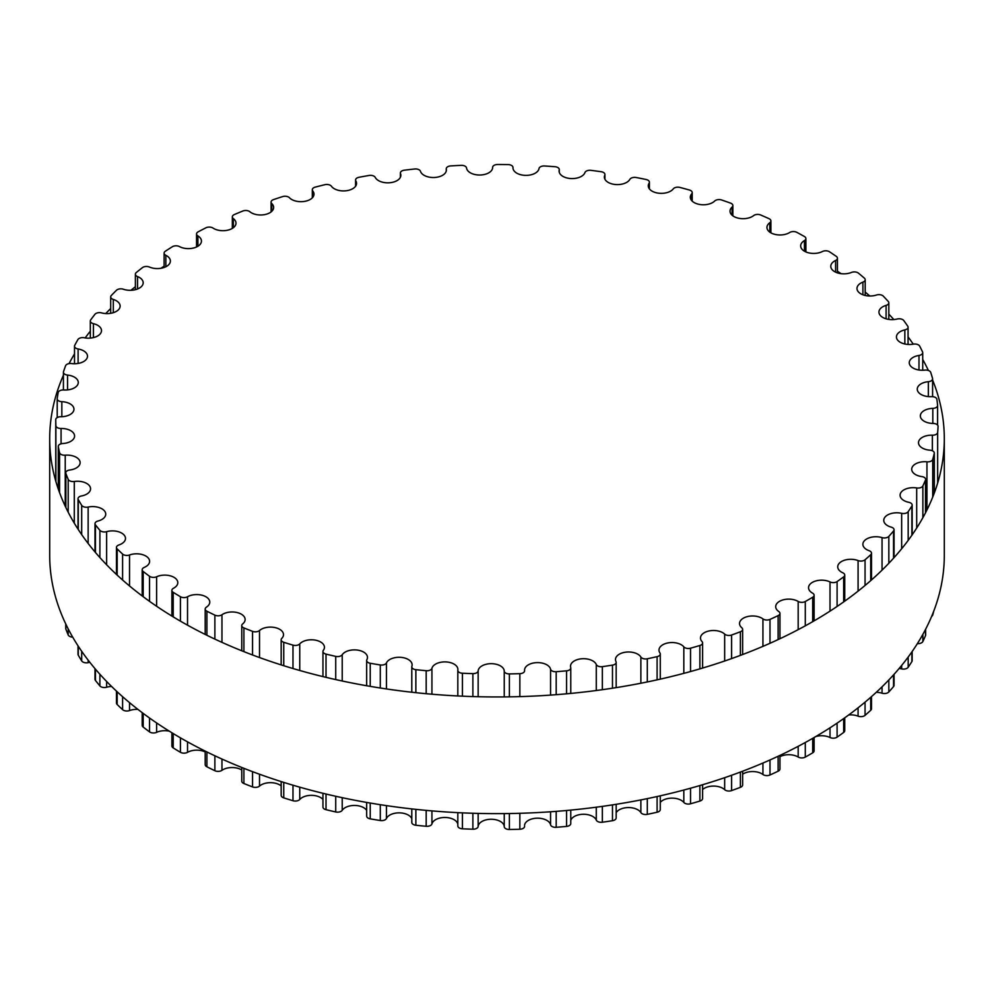 <?xml version="1.0" encoding="UTF-8"?>
<svg xmlns="http://www.w3.org/2000/svg" width="994" height="994" viewBox="0 0 994 994"><rect width="100%" height="100%" fill="white"/><g stroke="black" fill="none" stroke-linecap="round" stroke-linejoin="round"><path stroke-width="1.49" d="M812.57 593.145A13.059 7.542 180 0 1 808.544 587.702A13.059 7.542 180 0 1 816.099 580.869A13.059 7.542 180 0 1 830.015 581.937A5.007 2.883 0 0 0 837.097 581.577A441.249 254.75 0 0 0 843.67 576.868A5.007 2.883 0 0 0 844.738 575.079A5.007 2.883 0 0 0 842.8 572.793A13.059 7.542 180 0 1 837.718 566.828A13.059 7.542 180 0 1 844.651 560.169A13.059 7.542 180 0 1 858.083 560.579A5.007 2.883 0 0 0 865.053 559.784A441.249 254.75 0 0 0 870.719 554.702A5.007 2.883 0 0 0 871.489 553.161A5.007 2.883 0 0 0 869.104 550.701A13.059 7.542 180 0 1 862.879 544.277A13.059 7.542 180 0 1 882.051 537.617A5.007 2.883 0 0 0 888.835 536.4A441.249 254.75 0 0 0 893.544 530.995A5.007 2.883 0 0 0 894.053 529.727A5.007 2.883 0 0 0 891.196 527.131A13.059 7.542 180 0 1 883.753 520.322A13.059 7.542 180 0 1 901.657 513.326A5.007 2.883 0 0 0 908.181 511.686A441.249 254.75 0 0 0 911.871 506.033A5.007 2.883 0 0 0 912.169 505.051A5.007 2.883 0 0 0 908.827 502.318A13.059 7.542 180 0 1 900.092 495.211A13.059 7.542 180 0 1 916.692 487.955A5.007 2.883 0 0 0 922.867 485.929A441.249 254.75 0 0 0 925.489 480.077A5.007 2.883 0 0 0 925.638 479.394A5.007 2.883 0 0 0 921.786 476.586A13.059 7.542 180 0 1 911.709 469.243A13.059 7.542 180 0 1 926.955 461.812A5.007 2.883 0 0 0 932.732 459.414A441.249 254.75 0 0 0 934.261 453.438A5.007 2.883 0 0 0 934.31 453.053A5.007 2.883 0 0 0 929.924 450.183A13.059 7.542 180 0 1 918.493 442.703A13.059 7.542 180 0 1 932.36 435.186A5.007 2.883 0 0 0 937.653 432.452A441.249 254.75 0 0 0 938.075 426.414A5.007 2.883 0 0 0 938.075 426.327A5.007 2.883 0 0 0 933.167 423.444A13.059 7.542 180 0 1 920.345 415.902A13.059 7.542 180 0 1 932.819 408.372A5.007 2.883 0 0 0 937.603 405.49A5.007 2.883 0 0 0 937.591 405.341A441.249 254.75 0 0 0 936.895 399.302A5.007 2.883 0 0 0 931.465 396.656A13.059 7.542 180 0 1 917.263 389.151A13.059 7.542 180 0 1 928.346 381.696A5.007 2.883 0 0 0 932.596 378.838A5.007 2.883 0 0 0 932.534 378.379A441.249 254.75 0 0 0 930.732 372.427A5.007 2.883 0 0 0 924.842 370.116A13.059 7.542 180 0 1 909.261 362.723A13.059 7.542 180 0 1 918.99 355.442A5.007 2.883 0 0 0 922.718 352.646A5.007 2.883 0 0 0 922.531 351.876A441.249 254.75 0 0 0 919.649 346.074A5.007 2.883 0 0 0 913.374 344.148A13.059 7.542 180 0 1 896.439 336.941A13.059 7.542 180 0 1 904.851 329.896A5.007 2.883 0 0 0 908.069 327.2A5.007 2.883 0 0 0 907.721 326.144A441.249 254.75 0 0 0 903.782 320.553A5.007 2.883 0 0 0 897.184 319.012A13.059 7.542 180 0 1 878.944 312.091A13.059 7.542 180 0 1 886.089 305.382A5.007 2.883 0 0 0 888.822 302.81A5.007 2.883 0 0 0 888.251 301.468A441.249 254.75 0 0 0 883.293 296.137A5.007 2.883 0 0 0 876.459 295.019A13.059 7.542 180 0 1 856.977 288.459A13.059 7.542 180 0 1 862.916 282.147A5.007 2.883 0 0 0 865.19 279.724A5.007 2.883 0 0 0 864.345 278.121A441.249 254.75 0 0 0 858.443 273.139A5.007 2.883 0 0 0 851.436 272.443A13.059 7.542 180 0 1 837.867 273.015A13.059 7.542 180 0 1 830.785 266.317A13.059 7.542 180 0 1 835.594 260.465A5.007 2.883 0 0 0 837.433 258.229A5.007 2.883 0 0 0 836.277 256.377A441.249 254.75 0 0 0 829.493 251.78A5.007 2.883 0 0 0 822.398 251.519A13.059 7.542 180 0 1 808.37 252.774A13.059 7.542 180 0 1 800.667 245.891A13.059 7.542 180 0 1 804.444 240.585A5.007 2.883 0 0 0 805.885 238.56A5.007 2.883 0 0 0 804.37 236.485A441.249 254.75 0 0 0 796.778 232.323A5.007 2.883 0 0 0 789.671 232.509A13.059 7.542 180 0 1 775.308 234.472A13.059 7.542 180 0 1 766.946 227.44A13.059 7.542 180 0 1 769.803 222.731A5.007 2.883 0 0 0 770.897 220.929A5.007 2.883 0 0 0 768.983 218.655A441.249 254.75 0 0 0 760.659 214.99A5.007 2.883 0 0 0 753.626 215.599A13.059 7.542 180 0 1 739.039 218.32A13.059 7.542 180 0 1 730.031 211.163A13.059 7.542 180 0 1 732.081 207.1A5.007 2.883 0 0 0 732.864 205.559A5.007 2.883 0 0 0 730.503 203.099A441.249 254.75 0 0 0 721.557 199.968A5.007 2.883 0 0 0 714.686 201.012A13.059 7.542 180 0 1 700 204.515A13.059 7.542 180 0 1 690.321 197.234A13.059 7.542 180 0 1 691.687 193.88A5.007 2.883 0 0 0 692.209 192.6A5.007 2.883 0 0 0 689.389 190.003A441.249 254.75 0 0 0 679.908 187.431A5.007 2.883 0 0 0 673.261 188.885A13.059 7.542 180 0 1 658.624 193.196A13.059 7.542 180 0 1 648.274 185.828A13.059 7.542 180 0 1 649.094 183.207A5.007 2.883 0 0 0 649.405 182.213A5.007 2.883 0 0 0 646.088 179.492A441.249 254.75 0 0 0 636.197 177.516A5.007 2.883 0 0 0 629.848 179.367A13.059 7.542 180 0 1 615.398 184.511A13.059 7.542 180 0 1 604.364 177.069A13.059 7.542 180 0 1 604.774 175.217A5.007 2.883 0 0 0 604.924 174.509A5.007 2.883 0 0 0 601.097 171.701A441.249 254.75 0 0 0 590.896 170.347A5.007 2.883 0 0 0 584.932 172.583A13.059 7.542 180 0 1 570.817 178.547A13.059 7.542 180 0 1 559.1 171.043A13.059 7.542 180 0 1 559.224 169.986A5.007 2.883 0 0 0 559.274 169.576A5.007 2.883 0 0 0 554.938 166.719A441.249 254.75 0 0 0 544.538 165.986A5.007 2.883 0 0 0 539.021 168.582A13.059 7.542 180 0 1 525.391 175.366A13.059 7.542 180 0 1 512.979 167.837A13.059 7.542 180 0 1 512.979 167.576A5.007 2.883 0 0 0 512.979 167.477A5.007 2.883 0 0 0 508.108 164.594A441.249 254.75 0 0 0 497.634 164.507A5.007 2.883 0 0 0 492.626 167.402A5.007 2.883 0 0 0 492.626 167.427A13.059 7.542 180 0 1 492.626 167.489A13.059 7.542 180 0 1 480.04 175.019A13.059 7.542 180 0 1 466.559 168.023A5.007 2.883 0 0 0 461.154 165.352A441.249 254.75 0 0 0 450.729 165.911A5.007 2.883 0 0 0 446.256 168.781A5.007 2.883 0 0 0 446.294 169.117A13.059 7.542 180 0 1 446.381 169.986A13.059 7.542 180 0 1 434.477 177.491A13.059 7.542 180 0 1 420.474 171.316A5.007 2.883 0 0 0 414.61 168.992A441.249 254.75 0 0 0 404.347 170.185A5.007 2.883 0 0 0 400.396 173.006A5.007 2.883 0 0 0 400.52 173.639A13.059 7.542 180 0 1 400.843 175.304A13.059 7.542 180 0 1 389.636 182.759A13.059 7.542 180 0 1 375.26 177.417A5.007 2.883 0 0 0 368.998 175.466A441.249 254.75 0 0 0 359.02 177.28A5.007 2.883 0 0 0 355.579 180.026A5.007 2.883 0 0 0 355.852 180.958A13.059 7.542 180 0 1 356.548 183.381A13.059 7.542 180 0 1 346.024 190.773A13.059 7.542 180 0 1 331.424 186.251A5.007 2.883 0 0 0 324.839 184.698A441.249 254.75 0 0 0 315.247 187.12A5.007 2.883 0 0 0 312.315 189.755A5.007 2.883 0 0 0 312.775 190.972A13.059 7.542 180 0 1 313.992 194.141A13.059 7.542 180 0 1 304.152 201.447A13.059 7.542 180 0 1 289.453 197.744A5.007 2.883 0 0 0 282.631 196.588A441.249 254.75 0 0 0 273.549 199.595A5.007 2.883 0 0 0 271.076 202.08A5.007 2.883 0 0 0 271.784 203.571A13.059 7.542 180 0 1 273.648 207.448A13.059 7.542 180 0 1 264.479 214.642A13.059 7.542 180 0 1 249.854 211.734A5.007 2.883 0 0 0 242.847 211.014A441.249 254.75 0 0 0 234.36 214.542A5.007 2.883 0 0 0 232.335 216.866A5.007 2.883 0 0 0 233.354 218.605A13.059 7.542 180 0 1 236 223.153A13.059 7.542 180 0 1 227.477 230.223A13.059 7.542 180 0 1 213.039 228.073A5.007 2.883 0 0 0 205.957 227.788A441.249 254.75 0 0 0 198.166 231.826A5.007 2.883 0 0 0 196.551 233.95A5.007 2.883 0 0 0 197.905 235.926A13.059 7.542 180 0 1 201.447 241.082A13.059 7.542 180 0 1 193.569 248.003A13.059 7.542 180 0 1 179.454 246.587A5.007 2.883 0 0 0 172.347 246.736A441.249 254.75 0 0 0 165.352 251.221A5.007 2.883 0 0 0 164.109 253.135A5.007 2.883 0 0 0 165.849 255.321A13.059 7.542 180 0 1 170.384 261.037A13.059 7.542 180 0 1 163.153 267.784A13.059 7.542 180 0 1 149.46 267.051A5.007 2.883 0 0 0 142.428 267.635A441.249 254.75 0 0 0 136.29 272.53A5.007 2.883 0 0 0 135.383 274.195A5.007 2.883 0 0 0 137.545 276.568A13.059 7.542 180 0 1 143.186 282.781A13.059 7.542 180 0 1 136.551 289.341A13.059 7.542 180 0 1 123.405 289.242A5.007 2.883 0 0 0 116.509 290.248A441.249 254.75 0 0 0 111.316 295.504A5.007 2.883 0 0 0 110.694 296.895A5.007 2.883 0 0 0 113.304 299.442A13.059 7.542 180 0 1 120.137 306.065A13.059 7.542 180 0 1 101.587 312.899A5.007 2.883 0 0 0 94.915 314.328A441.249 254.75 0 0 0 90.715 319.869A5.007 2.883 0 0 0 90.317 321A5.007 2.883 0 0 0 93.424 323.659A13.059 7.542 180 0 1 101.5 330.629A13.059 7.542 180 0 1 84.241 337.774A5.007 2.883 0 0 0 77.88 339.6A441.249 254.75 0 0 0 74.724 345.365A5.007 2.883 0 0 0 74.513 346.198A5.007 2.883 0 0 0 78.104 348.969A13.059 7.542 180 0 1 87.497 356.212A13.059 7.542 180 0 1 71.58 363.555A5.007 2.883 0 0 0 65.592 365.767A441.249 254.75 0 0 0 63.504 371.694A5.007 2.883 0 0 0 63.417 372.241A5.007 2.883 0 0 0 67.542 375.073A13.059 7.542 180 0 1 78.277 382.491A13.059 7.542 180 0 1 63.728 389.983A5.007 2.883 0 0 0 58.186 392.555A441.249 254.75 0 0 0 57.205 398.569A5.007 2.883 0 0 0 57.192 398.805A5.007 2.883 0 0 0 61.839 401.688A13.059 7.542 180 0 1 73.966 409.205A13.059 7.542 180 0 1 60.796 416.734A5.007 2.883 0 0 0 55.751 419.63L55.751 419.63A441.249 254.75 0 0 0 55.888 425.68A5.007 2.883 0 0 0 61.069 428.489A13.059 7.542 180 0 1 74.575 436.018A13.059 7.542 180 0 1 62.796 443.523A5.007 2.883 0 0 0 58.286 446.393A5.007 2.883 0 0 0 58.323 446.704A441.249 254.75 0 0 0 59.565 452.705A5.007 2.883 0 0 0 65.231 455.19A13.059 7.542 180 0 1 80.129 462.645A13.059 7.542 180 0 1 69.729 470.025A5.007 2.883 0 0 0 65.741 472.858A5.007 2.883 0 0 0 65.852 473.467A441.249 254.75 0 0 0 68.201 479.369A5.007 2.883 0 0 0 74.289 481.481A13.059 7.542 180 0 1 90.553 488.787A13.059 7.542 180 0 1 81.496 495.969A5.007 2.883 0 0 0 78.029 498.715A5.007 2.883 0 0 0 78.277 499.622A441.249 254.75 0 0 0 81.694 505.337A5.007 2.883 0 0 0 88.143 507.064A13.059 7.542 180 0 1 105.737 514.134A13.059 7.542 180 0 1 97.971 521.03A5.007 2.883 0 0 0 95.002 523.664A5.007 2.883 0 0 0 95.449 524.869A441.249 254.75 0 0 0 99.897 530.336A5.007 2.883 0 0 0 106.631 531.666A13.059 7.542 180 0 1 125.492 538.413A13.059 7.542 180 0 1 118.969 544.936A5.007 2.883 0 0 0 116.472 547.446A5.007 2.883 0 0 0 117.168 548.912A441.249 254.75 0 0 0 122.597 554.08A5.007 2.883 0 0 0 129.531 554.987A13.059 7.542 180 0 1 142.825 554.727A13.059 7.542 180 0 1 149.609 561.337A13.059 7.542 180 0 1 144.242 567.425A5.007 2.883 0 0 0 142.192 569.761A5.007 2.883 0 0 0 143.186 571.488A441.249 254.75 0 0 0 149.535 576.284A5.007 2.883 0 0 0 156.605 576.768A13.059 7.542 180 0 1 170.409 575.861A13.059 7.542 180 0 1 177.802 582.658A13.059 7.542 180 0 1 173.528 588.237A5.007 2.883 0 0 0 171.887 590.374A5.007 2.883 0 0 0 173.217 592.337A441.249 254.75 0 0 0 180.423 596.723A5.007 2.883 0 0 0 187.531 596.76A13.059 7.542 180 0 1 201.732 595.157A13.059 7.542 180 0 1 209.771 602.115A13.059 7.542 180 0 1 206.466 607.123A5.007 2.883 0 0 0 205.199 609.049A5.007 2.883 0 0 0 206.914 611.223A441.249 254.75 0 0 0 214.878 615.149A5.007 2.883 0 0 0 221.96 614.752A13.059 7.542 180 0 1 236.46 612.403A13.059 7.542 180 0 1 245.133 619.51A13.059 7.542 180 0 1 242.698 623.897A5.007 2.883 0 0 0 241.766 625.574A5.007 2.883 0 0 0 243.903 627.935A441.249 254.75 0 0 0 252.551 631.352A5.007 2.883 0 0 0 259.509 630.519A13.059 7.542 180 0 1 274.158 627.413A13.059 7.542 180 0 1 283.501 634.632A13.059 7.542 180 0 1 281.811 638.347A5.007 2.883 0 0 0 281.165 639.763A5.007 2.883 0 0 0 283.75 642.286A441.249 254.75 0 0 0 292.981 645.143A5.007 2.883 0 0 0 299.741 643.901A13.059 7.542 180 0 1 314.427 639.987A13.059 7.542 180 0 1 324.442 647.318A13.059 7.542 180 0 1 323.361 650.3A5.007 2.883 0 0 0 322.951 651.455A5.007 2.883 0 0 0 326.02 654.114A441.249 254.75 0 0 0 335.723 656.388A5.007 2.883 0 0 0 342.222 654.735A13.059 7.542 180 0 1 356.784 650.001A13.059 7.542 180 0 1 367.469 657.419A13.059 7.542 180 0 1 366.885 659.656A5.007 2.883 0 0 0 366.662 660.513A5.007 2.883 0 0 0 370.228 663.271A441.249 254.75 0 0 0 380.292 664.949A5.007 2.883 0 0 0 386.455 662.899A13.059 7.542 180 0 1 400.756 657.345A13.059 7.542 180 0 1 412.125 664.812A13.059 7.542 180 0 1 411.876 666.278A5.007 2.883 0 0 0 411.789 666.837A5.007 2.883 0 0 0 415.865 669.67A441.249 254.75 0 0 0 426.177 670.714A5.007 2.883 0 0 0 431.93 668.303A13.059 7.542 180 0 1 445.821 661.917A13.059 7.542 180 0 1 457.886 669.434A13.059 7.542 180 0 1 457.836 670.093A5.007 2.883 0 0 0 457.824 670.354A5.007 2.883 0 0 0 462.434 673.236A441.249 254.75 0 0 0 472.883 673.634A5.007 2.883 0 0 0 478.151 670.875A13.059 7.542 180 0 1 491.359 663.681A13.059 7.542 180 0 1 504.244 671.087A5.007 2.883 0 0 0 509.388 673.92A441.249 254.75 0 0 0 519.85 673.671A5.007 2.883 0 0 0 524.583 670.788A5.007 2.883 0 0 0 524.583 670.615A13.059 7.542 180 0 1 524.559 670.142A13.059 7.542 180 0 1 536.797 662.625A13.059 7.542 180 0 1 550.564 669.211A5.007 2.883 0 0 0 556.193 671.708A441.249 254.75 0 0 0 566.555 670.826A5.007 2.883 0 0 0 570.767 667.98A5.007 2.883 0 0 0 570.693 667.496A13.059 7.542 180 0 1 570.519 666.229A13.059 7.542 180 0 1 582.062 658.749A13.059 7.542 180 0 1 596.276 664.501A5.007 2.883 0 0 0 602.339 666.651A441.249 254.75 0 0 0 612.478 665.135A5.007 2.883 0 0 0 616.168 662.352A5.007 2.883 0 0 0 615.982 661.569A13.059 7.542 180 0 1 615.497 659.519A13.059 7.542 180 0 1 626.357 652.089A13.059 7.542 180 0 1 640.869 657.022A5.007 2.883 0 0 0 647.293 658.786A441.249 254.75 0 0 0 657.096 656.661A5.007 2.883 0 0 0 660.277 653.965A5.007 2.883 0 0 0 659.917 652.896A13.059 7.542 180 0 1 658.985 650.088A13.059 7.542 180 0 1 669.161 642.733A13.059 7.542 180 0 1 683.822 646.846A5.007 2.883 0 0 0 690.532 648.2A441.249 254.75 0 0 0 699.888 645.491A5.007 2.883 0 0 0 702.596 642.919A5.007 2.883 0 0 0 702.012 641.565A13.059 7.542 180 0 1 700.484 638.036A13.059 7.542 180 0 1 709.989 630.78A13.059 7.542 180 0 1 724.663 634.097A5.007 2.883 0 0 0 731.584 635.029A441.249 254.75 0 0 0 740.393 631.749A5.007 2.883 0 0 0 742.63 629.351A5.007 2.883 0 0 0 741.772 627.736A13.059 7.542 180 0 1 739.536 623.511A13.059 7.542 180 0 1 748.383 616.379A13.059 7.542 180 0 1 762.932 618.902A5.007 2.883 0 0 0 769.99 619.411A441.249 254.75 0 0 0 778.128 615.609A5.007 2.883 0 0 0 779.955 613.385A5.007 2.883 0 0 0 778.774 611.534A13.059 7.542 180 0 1 775.693 606.663A13.059 7.542 180 0 1 783.881 599.668A13.059 7.542 180 0 1 798.182 601.457A5.007 2.883 0 0 0 805.289 601.519A441.249 254.75 0 0 0 812.694 597.245A5.007 2.883 0 0 0 814.111 595.232A5.007 2.883 0 0 0 812.57 593.145M815.838 736.517A13.059 7.542 180 0 1 830.015 737.511A5.007 2.883 0 0 0 837.097 737.15A441.249 254.75 0 0 0 843.67 732.441A5.007 2.883 0 0 0 844.738 730.652L844.738 717.817M848.69 714.959A13.059 7.542 180 0 1 858.083 716.152A5.007 2.883 0 0 0 865.053 715.357A441.249 254.75 0 0 0 870.719 710.275A5.007 2.883 0 0 0 871.489 708.747L871.489 696.62M876.248 692.321A13.059 7.542 180 0 1 882.051 693.203A5.007 2.883 0 0 0 888.835 691.973A441.249 254.75 0 0 0 893.544 686.581A5.007 2.883 0 0 0 894.053 685.313L894.053 674.317M899.135 668.477A13.059 7.542 180 0 1 901.657 668.9A5.007 2.883 0 0 0 908.181 667.26A441.249 254.75 0 0 0 911.871 661.606A5.007 2.883 0 0 0 912.169 660.625L912.169 651.505M917.387 643.615A5.007 2.883 0 0 0 922.867 641.503A441.249 254.75 0 0 0 925.489 635.651A5.007 2.883 0 0 0 925.638 634.967L925.638 629.214M931.651 616.379A5.007 2.883 0 0 0 932.732 615A441.249 254.75 0 0 0 933.739 611.186M65.741 623.934L65.741 628.432A5.007 2.883 0 0 0 65.852 629.053A441.249 254.75 0 0 0 68.201 634.942A5.007 2.883 0 0 0 72.699 637.142M78.029 645.827L78.029 654.288A5.007 2.883 0 0 0 78.277 655.195A441.249 254.75 0 0 0 81.694 660.911A5.007 2.883 0 0 0 88.143 662.65A13.059 7.542 180 0 1 89.87 662.352M95.002 668.627L95.002 679.25A5.007 2.883 0 0 0 95.449 680.443A441.249 254.75 0 0 0 99.897 685.91A5.007 2.883 0 0 0 106.631 687.239A13.059 7.542 180 0 1 111.601 686.469M116.472 691.128L116.472 703.019A5.007 2.883 0 0 0 117.168 704.485A441.249 254.75 0 0 0 122.597 709.654A5.007 2.883 0 0 0 129.531 710.561A13.059 7.542 180 0 1 137.98 709.418M142.192 712.648L142.192 725.334A5.007 2.883 0 0 0 143.186 727.061A441.249 254.75 0 0 0 149.535 731.87A5.007 2.883 0 0 0 156.605 732.342A13.059 7.542 180 0 1 169.303 731.162M171.887 732.752L171.887 745.947A5.007 2.883 0 0 0 173.217 747.91A441.249 254.75 0 0 0 180.423 752.296A5.007 2.883 0 0 0 187.531 752.334A13.059 7.542 180 0 1 205.199 751.961M205.199 751.116L205.199 764.622A5.007 2.883 0 0 0 206.914 766.796A441.249 254.75 0 0 0 214.878 770.723A5.007 2.883 0 0 0 221.96 770.325A13.059 7.542 180 0 1 241.766 770.027M241.766 767.467L241.766 781.147A5.007 2.883 0 0 0 243.903 783.52A441.249 254.75 0 0 0 252.551 786.925A5.007 2.883 0 0 0 259.509 786.092A13.059 7.542 180 0 1 281.165 785.906M281.165 781.582L281.165 795.337A5.007 2.883 0 0 0 283.75 797.871A441.249 254.75 0 0 0 292.981 800.729A5.007 2.883 0 0 0 299.741 799.474A13.059 7.542 180 0 1 311.321 795.349A13.059 7.542 180 0 1 322.951 799.4M322.951 793.287L322.951 807.029A5.007 2.883 0 0 0 326.02 809.688A441.249 254.75 0 0 0 335.723 811.961A5.007 2.883 0 0 0 342.222 810.309A13.059 7.542 180 0 1 354.485 805.451A13.059 7.542 180 0 1 366.662 810.371M366.662 802.431L366.662 816.086A5.007 2.883 0 0 0 370.228 818.857A441.249 254.75 0 0 0 380.292 820.522A5.007 2.883 0 0 0 386.455 818.472A13.059 7.542 180 0 1 399.265 812.856A13.059 7.542 180 0 1 411.789 818.683M411.876 821.852A5.007 2.883 0 0 0 411.789 822.411A5.007 2.883 0 0 0 415.865 825.244A441.249 254.75 0 0 0 426.177 826.287A5.007 2.883 0 0 0 431.93 823.877A13.059 7.542 180 0 1 445.15 817.478A13.059 7.542 180 0 1 457.824 824.225M457.836 825.679A5.007 2.883 0 0 0 457.824 825.927A5.007 2.883 0 0 0 462.434 828.81A441.249 254.75 0 0 0 472.883 829.207A5.007 2.883 0 0 0 478.151 826.461A13.059 7.542 180 0 1 491.359 819.255A13.059 7.542 180 0 1 504.244 826.66A5.007 2.883 0 0 0 509.388 829.493A441.249 254.75 0 0 0 519.85 829.244A5.007 2.883 0 0 0 524.583 826.362A5.007 2.883 0 0 0 524.583 826.188L524.583 826.362M524.583 825.182A13.059 7.542 180 0 1 537.269 818.186A13.059 7.542 180 0 1 550.564 824.784A5.007 2.883 0 0 0 556.193 827.294A441.249 254.75 0 0 0 566.555 826.412A5.007 2.883 0 0 0 570.767 823.554L570.767 810.098M570.767 820.323A13.059 7.542 180 0 1 583.354 814.272A13.059 7.542 180 0 1 596.276 820.087A5.007 2.883 0 0 0 602.339 822.224A441.249 254.75 0 0 0 612.478 820.709A5.007 2.883 0 0 0 616.168 817.925L616.168 804.308M616.168 812.707A13.059 7.542 180 0 1 628.457 807.563A13.059 7.542 180 0 1 640.869 812.595A5.007 2.883 0 0 0 647.293 814.359A441.249 254.75 0 0 0 657.096 812.235A5.007 2.883 0 0 0 660.277 809.538L660.277 795.821M660.277 802.394A13.059 7.542 180 0 1 672.068 798.132A13.059 7.542 180 0 1 683.822 802.431A5.007 2.883 0 0 0 690.532 803.786A441.249 254.75 0 0 0 699.888 801.065A5.007 2.883 0 0 0 702.596 798.505L702.596 784.738M702.596 789.509A13.059 7.542 180 0 1 724.663 789.671A5.007 2.883 0 0 0 731.584 790.603A441.249 254.75 0 0 0 740.393 787.335A5.007 2.883 0 0 0 742.63 784.925L742.63 771.22M742.63 774.214A13.059 7.542 180 0 1 762.932 774.488A5.007 2.883 0 0 0 769.99 774.985A441.249 254.75 0 0 0 778.128 771.195A5.007 2.883 0 0 0 779.955 768.971L779.955 755.403M779.955 756.683A13.059 7.542 180 0 1 798.182 757.03A5.007 2.883 0 0 0 805.289 757.105A441.249 254.75 0 0 0 812.694 752.831A5.007 2.883 0 0 0 814.111 750.805L814.111 737.523M49.7 438.714L49.7 555.385A447.3 258.241 0 0 0 180.709 737.995A447.3 258.241 0 0 0 668.179 793.982A447.3 258.241 0 0 0 944.3 555.385L944.3 438.714A447.3 258.241 180 0 1 668.179 677.299A447.3 258.241 180 0 1 180.709 621.312A447.3 258.241 180 0 1 49.7 438.714A447.3 258.241 180 0 1 63.417 375.235M69.033 363.618A447.3 258.241 180 0 1 74.513 353.901M85.161 337.935A447.3 258.241 180 0 1 90.317 331.176M105.737 313.557A447.3 258.241 180 0 1 110.694 308.525M130.935 290.298A447.3 258.241 180 0 1 135.383 286.719M160.941 268.281A447.3 258.241 180 0 1 164.109 266.218M837.433 271.2A447.3 258.241 180 0 1 841.048 273.673M865.19 292.062A447.3 258.241 180 0 1 869.8 296.001M888.822 314.129A447.3 258.241 180 0 1 893.842 319.559M908.069 336.891A447.3 258.241 180 0 1 913.25 344.16M922.718 359.455A447.3 258.241 180 0 1 928.408 370.489M932.596 380.019A447.3 258.241 180 0 1 944.3 438.714M830.015 581.937L830.015 611.124M830.015 727.807L830.015 737.511M837.097 581.577L837.097 606.452M837.097 723.135L837.097 737.15M843.67 576.868L843.67 601.904M843.67 718.587L843.67 732.441M858.083 560.579L858.083 591.132M858.083 707.815L858.083 716.152M865.053 559.784L865.053 585.466M865.053 702.149L865.053 715.357M870.719 554.702L870.719 580.608M870.719 697.291L870.719 710.275M882.051 537.617L882.051 570.121M882.051 686.804L882.051 693.203M888.835 536.4L888.835 563.263M888.835 679.946L888.835 691.973M893.544 530.995L893.544 558.193M893.544 674.876L893.544 686.581M901.657 513.326L901.657 548.75M901.657 665.433L901.657 668.9M908.181 511.686L908.181 540.363M908.181 657.046L908.181 667.26M911.871 506.033L911.871 535.257M911.871 651.94L911.871 661.606M916.692 487.955L916.692 528.038M922.867 485.929L922.867 517.688M922.867 634.358L922.867 641.503M925.489 480.077L925.489 512.805M925.489 629.488L925.489 635.651M926.955 461.812L926.955 509.922M932.732 459.414L932.732 497.062M932.732 613.733L932.732 615M934.261 453.438L934.261 493.111M932.36 435.186L932.36 450.767M937.653 432.452L937.653 483.047M932.819 408.372L932.819 423.432M937.591 405.651L937.591 425.084M928.346 381.696L928.346 396.594M918.99 355.442L918.99 370.017M904.851 329.896L904.851 343.986M886.089 305.382L886.089 318.813M862.916 282.147L862.916 294.783M835.594 260.465L835.594 272.157M804.444 240.585L804.444 251.196M769.803 222.731L769.803 232.149M732.081 207.1L732.081 215.213M691.687 193.88L691.687 200.589M649.094 183.207L649.094 188.45M604.774 175.217L604.774 178.92M559.224 169.986L559.224 172.111M446.294 169.117L446.294 170.844M400.52 173.639L400.52 176.957M355.852 180.958L355.852 185.816M312.775 190.972L312.775 197.309M271.784 203.571L271.784 211.337M233.354 218.605L233.354 227.701M197.905 235.926L197.905 246.251M165.849 255.321L165.849 266.752M137.545 276.568L137.545 288.981M113.304 299.442L113.304 312.688M93.424 323.659L93.424 337.6M78.104 348.969L78.104 363.444M67.542 375.073L67.542 389.909M57.205 399.041L57.205 417.592L57.192 398.805M61.839 401.688L61.839 416.722M55.751 419.63L55.751 481.034L55.751 419.63M55.888 425.68L55.888 481.518M61.069 428.489L61.069 443.809M58.323 446.704L58.323 489.16M59.565 452.705L59.565 492.664M65.231 455.19L65.231 506.17M65.852 473.467L65.852 507.487M65.852 624.17L65.852 629.053M68.201 479.369L68.201 512.221M68.201 628.904L68.201 634.942M74.289 481.481L74.289 523.167M78.277 499.622L78.277 529.541M78.277 646.224L78.277 655.195M81.694 505.337L81.694 534.635M81.694 651.306L81.694 660.911M88.143 507.064L88.143 543.457M88.143 660.128L88.143 662.65M95.449 524.869L95.449 552.478M95.449 669.161L95.449 680.443M99.897 530.336L99.897 557.572M99.897 674.255L99.897 685.91M106.631 531.666L106.631 564.778M106.631 681.462L106.631 687.239M117.168 548.912L117.168 575.091M117.168 691.774L117.168 704.485M122.597 554.08L122.597 580.011M122.597 696.695L122.597 709.654M129.531 554.987L129.531 585.951M129.531 702.634L129.531 710.561M143.186 571.488L143.186 596.711M143.186 713.394L143.186 727.061M149.535 576.284L149.535 601.345M149.535 718.028L149.535 731.87M156.605 576.768L156.605 606.241M156.605 722.924L156.605 732.342M173.217 592.337L173.217 616.889M173.217 733.56L173.217 747.91M180.423 596.723L180.423 621.151M180.423 737.834L180.423 752.296M187.531 596.76L187.531 625.164M187.531 741.847L187.531 752.334M206.914 611.223L206.914 635.278M206.914 751.961L206.914 766.796M214.878 615.149L214.878 639.117M214.878 755.8L214.878 770.723M221.96 614.752L221.96 642.36M221.96 759.043L221.96 770.325M243.903 627.935L243.903 651.642M243.903 768.312L243.903 783.52M252.551 631.352L252.551 654.971M252.551 771.655L252.551 786.925M259.509 630.519L259.509 657.543M259.509 774.227L259.509 786.092M283.75 642.286L283.75 665.719M283.75 782.402L283.75 797.871M292.981 645.143L292.981 668.527M292.981 785.21L292.981 800.729M299.741 643.901L299.741 670.49M299.741 787.173L299.741 799.474M326.02 654.114L326.02 677.349M326.02 794.032L326.02 809.688M335.723 656.388L335.723 679.585M335.723 796.269L335.723 811.961M342.222 654.735L342.222 681.002M342.222 797.685L342.222 810.309M370.228 663.271L370.228 686.369M370.228 803.053L370.228 818.857M380.292 664.949L380.292 688.01M380.292 804.693L380.292 820.522M386.455 662.899L386.455 688.941M386.455 805.625L386.455 818.472M415.865 669.67L415.865 692.669M415.865 809.352L415.865 825.244M426.177 670.714L426.177 693.7M426.177 810.383L426.177 826.287M431.93 668.303L431.93 694.21M431.93 810.893L431.93 823.877M462.434 673.236L462.434 696.185M462.434 812.868L462.434 828.81M472.883 673.634L472.883 696.583M472.883 813.266L472.883 829.207M478.151 670.875L478.151 696.732M478.151 813.403L478.151 826.461M504.244 671.087L504.244 696.918M504.244 813.601L504.244 826.66M509.388 673.92L509.388 696.856M509.388 813.539L509.388 829.493M519.85 673.671L519.85 696.62M519.85 813.303L519.85 829.244M550.564 669.211L550.564 695.092M550.564 811.775L550.564 824.784M556.193 671.708L556.193 694.682M556.193 811.365L556.193 827.294M566.555 670.826L566.555 693.812M566.555 810.495L566.555 826.412M596.276 664.501L596.276 690.519M596.276 807.19L596.276 820.087M602.339 666.651L602.339 689.687M602.339 806.37L602.339 822.224M612.478 665.135L612.478 688.196M612.478 804.879L612.478 820.709M640.869 657.022L640.869 683.238M640.869 799.909L640.869 812.595M647.293 658.786L647.293 681.946M647.293 798.629L647.293 814.359M657.096 656.661L657.096 679.846M657.096 796.529L657.096 812.235M683.822 646.846L683.822 673.348M683.822 790.031L683.822 802.431M690.532 648.2L690.532 671.534M690.532 788.217L690.532 803.786M699.888 645.491L699.888 668.863M699.888 785.546L699.888 801.065M724.663 634.097L724.663 660.998M724.663 777.681L724.663 789.671M731.584 635.029L731.584 658.587M731.584 775.27L731.584 790.603M740.393 631.749L740.393 655.381M740.393 772.065L740.393 787.335M762.932 618.902L762.932 646.361M762.932 763.044L762.932 774.488M769.99 619.411L769.99 643.28M769.99 759.963L769.99 774.985M778.128 615.609L778.128 639.577M778.128 756.26L778.128 771.195M798.182 601.457L798.182 629.637M798.182 746.32L798.182 757.03M805.289 601.519L805.289 625.822M805.289 742.506L805.289 757.105M812.694 597.245L812.694 621.66M812.694 738.343L812.694 752.831M844.738 575.079L844.738 601.134M871.489 553.161L871.489 579.937M894.053 529.727L894.053 557.634M912.169 505.051L912.169 534.822M925.638 479.394L925.638 512.531M934.31 453.053L934.31 492.987M937.603 405.49L937.603 425.097M932.596 378.838L932.596 396.668M922.718 352.646L922.718 370.253M908.069 327.2L908.069 344.433M888.822 302.81L888.822 319.409M865.19 279.724L865.19 295.466M837.433 258.229L837.433 272.878M805.885 238.56L805.885 251.929M770.897 220.929L770.897 232.844M732.864 205.559L732.864 215.847M692.209 192.6L692.209 201.136M649.405 182.213L649.405 188.885M604.924 174.509L604.924 179.231M559.274 169.576L559.274 172.297M512.979 167.477L512.979 168.148M446.256 168.781L446.256 170.993M400.396 173.006L400.396 177.243M355.579 180.026L355.579 186.226M312.315 189.755L312.315 197.843M271.076 202.08L271.076 211.946M232.335 216.866L232.335 228.384M196.551 233.95L196.551 246.972M164.109 253.135L164.109 267.473M135.383 274.195L135.383 289.676M110.694 296.895L110.694 313.309M90.317 321L90.317 338.097M74.513 346.198L74.513 363.742M63.417 372.241L63.417 389.971M58.286 446.393L58.286 489.073M65.741 472.858L65.741 507.251M78.029 498.715L78.029 529.143M95.002 523.664L95.002 551.943M116.472 547.446L116.472 574.445M142.192 569.761L142.192 595.965M171.887 590.374L171.887 616.069M205.199 609.049L205.199 634.433M241.766 625.574L241.766 650.784M281.165 639.763L281.165 664.899M322.951 651.455L322.951 676.603M366.662 660.513L366.662 685.748M411.789 666.837L411.789 692.222M411.789 808.905L411.789 822.411M457.824 670.354L457.824 695.962M457.824 812.645L457.824 825.927M570.767 667.98L570.767 693.414M616.168 662.352L616.168 687.624M660.277 653.965L660.277 679.138M702.596 642.919L702.596 668.055M742.63 629.351L742.63 654.537M779.955 613.385L779.955 638.72M814.111 595.232L814.111 620.84"/></g></svg>
